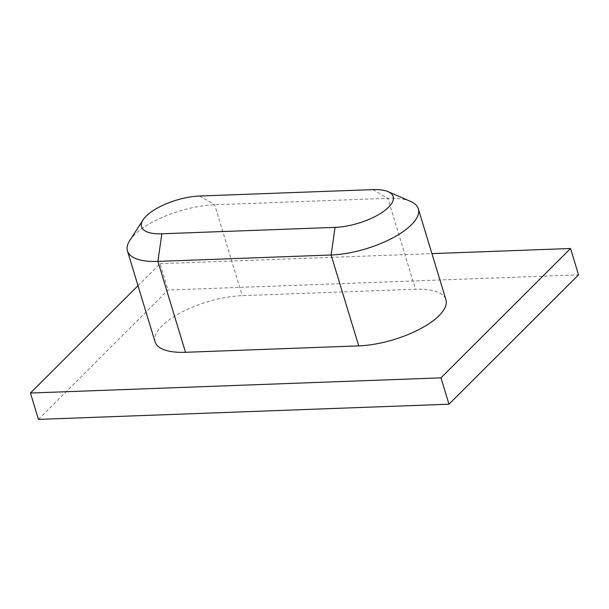 <?xml version="1.0" encoding="UTF-8"?>
<svg xmlns="http://www.w3.org/2000/svg" width="609" height="609" viewBox="0 0 609 609"><rect width="100%" height="100%" fill="white"/><g stroke="black" fill="none" stroke-linecap="round" stroke-linejoin="round"><path stroke-width="0.46" stroke-dasharray="3.04 2.28" d="M38.458 419.388L168.031 290.044L578.55 274.857M137.999 285.674L160.022 263.682L168.031 290.044M160.022 263.682L431.933 253.626M155.067 341.839A61.479 23.051 163.1 0 1 180.843 312.623A61.479 23.051 163.1 0 1 242.26 295.647L415.475 289.237A61.479 23.051 163.1 0 1 445.925 299.689M129.763 240.502A61.479 23.051 163.1 0 1 214.65 204.753L387.864 198.344A61.479 23.051 163.1 0 1 410.58 201.404M199.668 196.022L214.65 204.753L242.26 295.647M372.883 189.612L387.864 198.344L415.475 289.237"/><path stroke-width="0.91" d="M431.933 253.626L570.542 248.502L578.55 274.857L448.978 404.201L38.458 419.388L30.45 393.033L137.999 285.674M570.542 248.502L440.969 377.846L448.978 404.201M440.969 377.846L30.45 393.033M388.024 191.652L410.58 201.404A61.479 23.051 163.1 0 1 418.314 208.796L445.925 299.689A61.479 23.051 163.1 0 1 420.149 328.906A61.479 23.051 163.1 0 1 358.731 345.882L185.517 352.291A61.479 23.051 163.1 0 1 155.067 341.839L127.448 250.954A61.479 23.051 163.1 0 1 129.763 240.502L143.077 219.849A40.986 15.37 163.1 0 1 199.668 196.022L372.883 189.612A40.986 15.37 163.1 0 1 388.024 191.652A40.986 15.37 163.1 0 1 382.292 212.305A40.986 15.37 163.1 0 1 335.049 227.378L161.834 233.787A40.986 15.37 163.1 0 1 143.077 219.849M418.314 208.796A61.479 23.051 163.1 0 1 392.539 238.012A61.479 23.051 163.1 0 1 331.113 254.996L157.898 261.406A61.479 23.051 163.1 0 1 127.448 250.954M335.049 227.378L331.113 254.996L358.731 345.882M161.834 233.787L157.898 261.406L185.517 352.291"/></g></svg>
